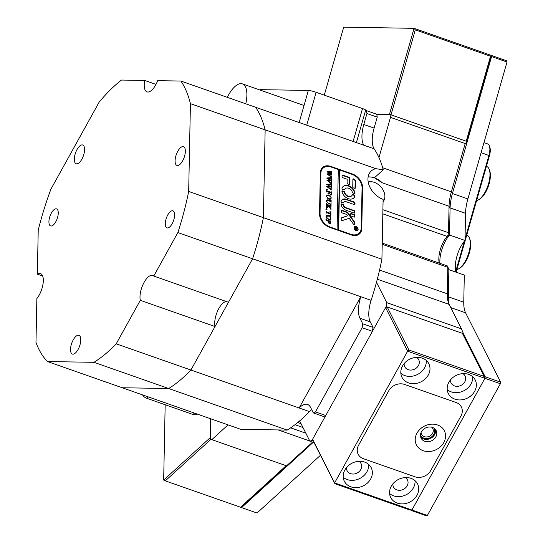 <?xml version="1.0" encoding="UTF-8"?>
<svg xmlns="http://www.w3.org/2000/svg" width="543" height="543" viewBox="0 0 543 543"><rect width="100%" height="100%" fill="white"/><g stroke="black" fill="none" stroke-linecap="round" stroke-linejoin="round"><path stroke-width="0.81" d="M383.059 201.711A12.645 9.041 47.7 0 0 383.67 191.156A12.645 9.041 47.7 0 0 374.283 182.36A12.645 9.041 47.7 0 0 368.202 182.027M439.287 263.104A18.062 7.602 109.3 0 1 443.76 241.296A18.062 7.602 109.3 0 1 447.133 236.402A3.007 1.269 -70.7 0 0 447.697 235.587A3.007 1.269 -70.7 0 0 448.518 232.716L449.047 206.238L382.34 182.842L374.432 177.805L383.243 169.783L375.858 168.676A18.062 12.917 47.7 0 0 371.249 170.997A18.062 12.917 47.7 0 0 369.437 186.174A18.062 12.917 47.7 0 0 383.107 199.335L381.912 259.221L263.396 217.655L265.147 129.852A159.533 67.169 -70.7 0 0 255.61 107.256L363.824 145.205A24.082 10.141 109.3 0 1 363.803 124.49L374.107 128.107A24.082 10.141 -70.7 0 0 374.127 148.823L363.824 145.205M382.34 182.842A18.062 12.917 47.7 0 0 374.371 177.86A18.062 12.917 47.7 0 0 368.134 176.95M467.258 141.574L465.188 143.562L390.471 117.363L389.969 114.464L467.258 141.574L452.631 192.731A33.109 13.942 -70.7 0 0 450.066 208.56L449.536 235.038A21.068 8.871 -70.7 0 0 439.925 263.328A21.068 8.871 109.3 0 1 449.536 235.038L450.079 207.888L465.534 213.311A30.103 12.672 109.3 0 1 467.869 198.928L507.019 62.011L491.564 56.587L491.361 55.434L506.823 60.857L507.019 62.011M383.243 169.783A159.533 67.169 -70.7 0 0 378.973 157.558L390.471 117.363M155.977 84.403L144.703 80.445L121.462 80.059A159.533 67.169 -70.7 0 0 99.159 102.125L50.92 189.154A159.533 67.169 -70.7 0 0 38.22 230.239L37.345 274.127A15.048 6.34 -70.7 0 1 40.521 273.577A15.048 6.34 -70.7 0 1 43.06 283.738A15.048 6.34 -70.7 0 1 36.856 298.596L35.981 342.49A159.533 67.169 -70.7 0 0 47.479 361.543L122.195 387.75L168.683 388.523L287.199 430.09L240.712 429.316L122.195 387.75L168.683 388.523A159.533 67.169 -70.7 0 0 190.919 370.027L252.59 258.773A159.533 67.169 -70.7 0 0 263.396 217.655L265.147 129.852L375.858 168.676M323.275 167.97A12.041 8.613 47.7 0 0 321.565 168.622M358.36 234.719A12.041 8.613 47.7 0 0 359.167 233.083M352.482 174.004A12.041 8.613 -132.3 0 1 362.588 187.606L361.767 228.569A12.041 8.613 -132.3 0 1 359.568 233.857A12.041 8.613 -132.3 0 1 351.26 234.943L329.621 227.354A12.041 8.613 -132.3 0 1 319.515 213.752L320.329 172.789A12.041 8.613 -132.3 0 1 322.528 167.502A12.041 8.613 -132.3 0 1 330.836 166.416L352.482 174.004L352.081 174.371M325.759 415.504L323.648 416.529L313.345 412.911L315.449 411.893L325.759 415.504L312.035 440.264L313.067 440.624L312.585 439.273L334.624 482.91L411.92 510.02L484.919 378.322L407.623 351.219L334.624 482.91L334.814 483.684L313.067 440.624M362.106 327.728L362.744 323.798L373.048 327.409L372.41 331.339L362.106 327.728L315.449 411.893M389.969 114.464L376.747 114.247L377.242 117.139L366.939 113.528L366.437 110.629L376.747 114.247L389.44 114.458L414.071 28.324L491.361 55.434L466.776 141.404M165.174 404.732L163.667 480.06L210.338 437.563L210.711 418.796L210.317 438.568L211.824 439.647L286.541 465.853L287.614 465.67L313.155 442.416L241.56 507.603L257.022 513.02L320.458 455.265M314.146 442.762L309.931 441.283L312.035 440.264M386.134 306.585L386.772 302.655L461.489 328.861L463.423 333.694L386.134 306.585L372.41 331.339M311.689 409.632A24.082 10.141 -70.7 0 0 309.429 411.594L299.125 407.983A24.082 10.141 109.3 0 1 307.528 404.433A24.082 10.141 109.3 0 1 310.535 407.359L313.345 412.911M359.934 318.239A24.082 10.141 109.3 0 1 360.796 296.722L371.107 300.34A24.082 10.141 -70.7 0 0 370.245 321.856L359.934 318.239L362.744 323.798M373.048 327.409L370.245 321.856M377.242 117.139L374.107 128.107M366.939 113.528L363.803 124.49M461.489 328.861L449.129 304.392A30.103 12.672 109.3 0 1 448.477 302.851A30.103 12.672 109.3 0 1 447.296 293.804L447.826 267.326A3.007 1.269 -70.7 0 0 447.704 266.423A3.007 1.269 -70.7 0 0 447.262 265.9L382.231 243.094M484.139 376.394L462.398 333.334L387.166 306.944L408.906 350.004L484.139 376.394L484.919 378.322L485.17 376.754L500.632 382.177L465.595 312.809A30.103 12.672 109.3 0 1 463.763 302.213L448.308 296.797L448.844 269.647L448.314 296.125A33.109 13.942 -70.7 0 0 449.095 304.324M450.066 208.56L449.047 206.238A30.103 12.672 109.3 0 1 451.376 191.855L465.188 143.562M286.541 465.853L312.524 442.192M116.202 343.828L190.919 370.027A159.533 67.169 -70.7 0 1 168.683 388.523L93.966 362.317A159.533 67.169 -70.7 0 0 116.202 343.828L140.311 300.327A15.048 6.34 -70.7 0 1 141.16 289.541A15.048 6.34 -70.7 0 1 152.753 275.45A15.048 6.34 -70.7 0 1 153.757 276.068L228.474 302.275L252.59 258.773L360.796 296.722L299.125 407.983L190.919 370.027L215.028 326.526A15.048 6.34 109.3 0 1 215.876 315.748A15.048 6.34 109.3 0 1 226.295 301.508M287.199 430.09A159.533 67.169 -70.7 0 0 299.641 420.913L309.931 441.283M386.772 302.655L376.482 282.292A159.533 67.169 -70.7 0 0 381.912 259.221M462.982 334.495L463.423 333.694L485.17 376.754M366.437 110.629L365.527 110.616M211.824 439.647L228.046 424.87M371.107 300.34A159.533 67.169 -70.7 0 0 376.482 282.292M378.973 157.558A159.533 67.169 -70.7 0 0 374.127 148.823M299.641 420.913A159.533 67.169 -70.7 0 0 309.429 411.594M245.782 103.808A24.082 10.141 -70.7 0 0 242.416 83.873A24.082 10.141 -70.7 0 0 234.847 86.622A24.082 10.141 -70.7 0 0 227.334 97.34M148.083 396.824L146.569 398.209L192.941 414.472L194.462 413.094M197.028 413.99A6.021 4.303 -132.3 0 1 192.941 414.472M146.569 398.209A6.021 4.303 -132.3 0 1 142.558 394.89M260.029 90.05L260.097 89.805A6.021 0.753 16 0 1 260.735 89.649L308.336 90.443A6.021 0.753 16 0 1 316.135 92.296L362.514 108.559A6.021 0.753 16 0 1 365.656 110.175L356.384 142.599M437.515 424.972A15.652 13.161 -26.8 0 1 443.78 442.545A15.652 13.161 -26.8 0 1 423.248 450.717A15.652 13.161 -26.8 0 1 416.983 433.151A15.652 13.161 -26.8 0 1 437.515 424.972M424.775 441.289A8.43 7.086 153.2 0 0 434.135 439.049A8.43 7.086 153.2 0 0 436.144 430.558A8.43 7.086 153.2 0 0 432.459 427.422A8.43 7.086 153.2 0 0 423.099 429.662A8.43 7.086 153.2 0 0 421.096 438.153A8.43 7.086 153.2 0 0 424.775 441.289M420.635 436.925A8.43 7.086 153.2 0 0 423.601 438.961A8.43 7.086 153.2 0 0 432.384 437.23A8.43 7.086 153.2 0 0 435.425 429.459M460.932 416.04L430.748 470.496A12.041 10.12 -26.8 0 1 414.954 476.788L363.423 458.713A12.041 10.12 -26.8 0 1 358.163 454.24A12.041 10.12 -26.8 0 1 358.604 445.199L388.795 390.736A12.041 10.12 -26.8 0 1 404.589 384.451L456.12 402.519A12.041 10.12 -26.8 0 1 461.374 406.999A12.041 10.12 -26.8 0 1 460.932 416.04L430.748 470.496A12.041 10.12 -26.8 0 1 414.954 476.788L363.423 458.713A12.041 10.12 -26.8 0 1 358.163 454.24A12.041 10.12 -26.8 0 1 358.604 445.199L388.795 390.736A12.041 10.12 -26.8 0 1 404.589 384.451L456.12 402.519A12.041 10.12 -26.8 0 1 461.374 406.999A12.041 10.12 -26.8 0 1 460.932 416.04M433.83 428.074A7.527 6.326 -26.8 0 1 432.642 435.954A7.527 6.326 -26.8 0 1 424.015 438.215A7.527 6.326 -26.8 0 1 420.465 434.821M421.035 432.588A6.319 5.315 153.2 0 0 421.504 434.298A6.319 5.315 153.2 0 0 424.266 436.647A6.319 5.315 153.2 0 0 431.291 434.97A6.319 5.315 153.2 0 0 432.791 428.597A6.319 5.315 153.2 0 0 431.699 427.198M447.222 389.555A15.048 12.652 153.2 0 0 451.24 391.87A15.048 12.652 153.2 0 0 466.07 389.426A15.048 12.652 153.2 0 0 472.654 376.706M468.636 374.385A15.048 12.652 -26.8 0 1 475.206 379.978A15.048 12.652 -26.8 0 1 471.629 395.155A15.048 12.652 -26.8 0 1 454.912 399.146A15.048 12.652 -26.8 0 1 448.342 393.553A15.048 12.652 -26.8 0 1 451.919 378.376A15.048 12.652 -26.8 0 1 468.636 374.385M368.649 464.408A15.048 12.652 -26.8 0 1 362.059 477.127A15.048 12.652 -26.8 0 1 347.235 479.578A15.048 12.652 -26.8 0 1 343.21 477.256M350.907 486.847A15.048 12.652 153.2 0 0 367.625 482.856A15.048 12.652 153.2 0 0 371.202 467.686A15.048 12.652 153.2 0 0 364.625 462.093A15.048 12.652 153.2 0 0 347.907 466.084A15.048 12.652 153.2 0 0 344.33 481.254A15.048 12.652 153.2 0 0 350.907 486.847M415.022 480.677A15.048 12.652 -26.8 0 1 408.438 493.397A15.048 12.652 -26.8 0 1 393.607 495.84A15.048 12.652 -26.8 0 1 389.589 493.519M397.279 503.11A15.048 12.652 153.2 0 0 413.997 499.119A15.048 12.652 153.2 0 0 417.574 483.949A15.048 12.652 153.2 0 0 411.003 478.356A15.048 12.652 153.2 0 0 394.286 482.347A15.048 12.652 153.2 0 0 390.709 497.524A15.048 12.652 153.2 0 0 397.279 503.11M426.282 360.443A15.048 12.652 -26.8 0 1 419.691 373.156A15.048 12.652 -26.8 0 1 404.861 375.607A15.048 12.652 -26.8 0 1 400.843 373.285M408.54 382.876A15.048 12.652 153.2 0 0 425.257 378.885A15.048 12.652 153.2 0 0 428.834 363.715A15.048 12.652 153.2 0 0 422.257 358.122A15.048 12.652 153.2 0 0 405.54 362.113A15.048 12.652 153.2 0 0 401.963 377.283A15.048 12.652 153.2 0 0 408.54 382.876M462.874 373.618A7.826 6.577 -26.8 0 1 465.086 375.966A7.826 6.577 -26.8 0 1 463.227 383.853A7.826 6.577 -26.8 0 1 454.532 385.93A7.826 6.577 -26.8 0 1 451.118 383.019A7.826 6.577 -26.8 0 1 450.541 379.842M404.162 363.579A7.826 6.577 153.2 0 0 404.739 366.756A7.826 6.577 153.2 0 0 408.16 369.661A7.826 6.577 153.2 0 0 416.848 367.591A7.826 6.577 153.2 0 0 418.707 359.697A7.826 6.577 153.2 0 0 416.495 357.348M405.241 477.589A7.826 6.577 -26.8 0 1 407.454 479.937A7.826 6.577 -26.8 0 1 405.594 487.824A7.826 6.577 -26.8 0 1 396.899 489.901A7.826 6.577 -26.8 0 1 393.485 486.99A7.826 6.577 -26.8 0 1 392.908 483.813M358.862 461.319A7.826 6.577 -26.8 0 1 361.081 463.668A7.826 6.577 -26.8 0 1 359.222 471.555A7.826 6.577 -26.8 0 1 350.527 473.632A7.826 6.577 -26.8 0 1 347.106 470.727A7.826 6.577 -26.8 0 1 346.536 467.55M408.906 350.004L407.623 351.219L385.584 307.576L312.585 439.273M427.375 515.443L500.375 383.745L484.919 378.322L411.92 510.02L427.375 515.443L426.533 515.85L411.071 510.427L411.92 510.02L410.046 510.067L334.814 483.684M385.584 307.576L387.166 306.944M286.392 465.799L240.963 507.169L241.56 507.603M211.118 439.138L165.303 480.854L240.535 507.237L286.141 465.711M240.535 507.237L240.963 507.169M163.667 480.06L165.303 480.854M463.763 302.213L464.306 275.063L448.844 269.647L447.826 267.326L382.211 244.309M455.998 272.152A21.068 8.871 109.3 0 1 464.998 240.461L449.536 235.038L447.133 236.402L382.815 213.847M464.998 240.461L465.534 213.311M467.869 198.928L452.414 193.505L491.564 56.587M410.881 510.047L411.071 510.427M500.632 382.177L500.375 383.745M465.025 239.001L488.938 155.366A12.041 5.07 -70.7 0 0 489.399 145.992L489.854 147.282A10.84 4.561 109.3 0 1 489.44 155.719L456.602 270.563A10.84 4.561 109.3 0 1 456.079 272.179M489.399 145.992A12.041 5.07 -70.7 0 0 489.141 145.375A12.041 5.07 -70.7 0 0 487.634 143.915L483.969 142.626M455.767 271.296A12.041 5.07 -70.7 0 0 456.1 270.21L464.408 241.153M324.28 95.154L343.719 27.15L414.071 28.324L415.3 29.845L391.001 114.831L466.233 141.214L490.533 56.228L415.3 29.845M491.361 55.434L490.533 56.228M469.559 238.452L470.014 239.741A16.853 7.1 109.3 0 1 461.686 266.722A16.853 7.1 109.3 0 1 460.131 267.916L458.971 268.642A18.062 7.602 -70.7 0 0 460.64 267.36A18.062 7.602 -70.7 0 0 470.272 243.875A18.062 7.602 -70.7 0 0 469.559 238.452A18.062 7.602 -70.7 0 0 466.912 235.336L466.695 235.255M456.901 269.518A18.062 7.602 -70.7 0 0 458.971 268.642M489.263 169.538L489.718 170.828A16.853 7.1 109.3 0 1 481.39 197.815A16.853 7.1 109.3 0 1 479.836 199.009L478.675 199.729A18.062 7.602 -70.7 0 0 480.345 198.453A18.062 7.602 -70.7 0 0 489.976 174.968A18.062 7.602 -70.7 0 0 489.263 169.538A18.062 7.602 -70.7 0 0 486.616 166.423L486.399 166.348M476.605 200.605A18.062 7.602 -70.7 0 0 478.675 199.729M356.588 230.7A2.104 1.507 47.7 0 0 357.165 230.422A2.104 1.507 47.7 0 0 357.308 230.266M356.025 230.327A2.104 1.507 47.7 0 0 357.477 230.137A2.104 1.507 47.7 0 0 357.688 228.365A2.104 1.507 47.7 0 0 356.093 226.831A2.104 1.507 47.7 0 0 354.64 227.022A2.104 1.507 47.7 0 0 354.43 228.793A2.104 1.507 47.7 0 0 356.025 230.327M356.099 226.58A2.41 1.724 47.7 0 0 354.436 226.798A2.41 1.724 47.7 0 0 354.199 228.82A2.41 1.724 47.7 0 0 356.018 230.578A2.41 1.724 47.7 0 0 357.681 230.361A2.41 1.724 47.7 0 0 357.925 228.331A2.41 1.724 47.7 0 0 356.099 226.58M355.217 226.743A2.41 1.724 47.7 0 0 354.294 226.954M341.947 220.526A0.903 0.645 47.7 0 0 342.402 220.539L349.217 218.293L353.255 223.92A0.903 0.645 47.7 0 0 354.599 223.872L354.62 222.725A1.805 1.29 47.7 0 0 354.212 221.537L348.009 212.89A1.805 1.29 47.7 0 0 346.902 212.035L342.009 210.324A0.733 0.529 47.7 0 0 341.371 210.711L341.343 211.987A0.733 0.529 47.7 0 0 341.961 212.822L345.748 214.146A1.805 1.29 -132.3 0 1 346.862 215.008L347.459 215.836L341.886 217.675A1.805 1.29 47.7 0 0 341.54 217.872A1.805 1.29 47.7 0 0 341.208 218.666L341.194 219.501A0.903 0.645 47.7 0 0 341.947 220.526M354.246 224.374A0.903 0.645 47.7 0 0 354.287 224.15L354.308 223.003A1.805 1.29 47.7 0 0 353.9 221.822L347.703 213.175A1.805 1.29 47.7 0 0 346.59 212.32L341.696 210.603A0.733 0.529 47.7 0 0 341.391 210.575M348.355 198.711A7.826 5.6 47.7 0 0 353.751 198.005A7.826 5.6 47.7 0 0 354.973 196.009A0.733 0.529 47.7 0 0 354.375 195.039L353.011 194.564A0.733 0.529 47.7 0 0 352.4 194.781A4.819 3.441 -132.3 0 1 351.728 195.779A4.819 3.441 -132.3 0 1 348.402 196.213A4.819 3.441 -132.3 0 1 344.52 192.018A0.733 0.529 47.7 0 0 343.929 191.38L342.565 190.898A0.733 0.529 47.7 0 0 341.934 191.435A7.826 5.6 47.7 0 0 348.355 198.711M353.595 198.147A7.826 5.6 47.7 0 0 354.66 196.288A0.733 0.529 47.7 0 0 354.063 195.324L352.699 194.842A0.733 0.529 47.7 0 0 352.387 194.815M351.565 195.914A4.819 3.441 -132.3 0 1 351.416 196.064A4.819 3.441 -132.3 0 1 348.09 196.498A4.819 3.441 -132.3 0 1 344.208 192.303A0.733 0.529 47.7 0 0 343.617 191.659L342.253 191.184A0.733 0.529 47.7 0 0 341.941 191.15M329.92 204.195L330.477 204.304L331.087 203.584L331.054 205.145L330.707 204.46L328.366 203.571L326.397 201.141L326.737 200.055L327.388 199.817L330.3 200.727L331.149 200.401L331.108 202.274L330.809 201.616L328.243 200.638L326.838 200.571L326.594 201.236L328.339 203.245L330.789 204.019L331.087 203.584M326.601 200.211L329.988 201.012L331.149 200.401M327.205 207.507L326.316 208.39L326.357 206.34L327.09 206.72L328.705 205.702L326.75 205.057L326.377 205.512L326.411 203.645L326.703 204.297L330.198 205.6L331.054 205.268L331.013 207.141L328.786 205.736L330.429 207.989L330.999 207.867L330.965 209.503L328.963 206.401L326.628 207.955M326.75 205.057L326.377 205.342M326.391 204.575L330.368 206.007L330.83 205.648M330.402 208.397L330.87 207.928M326.234 209.299L326.628 209.062L327.008 209.571L326.614 209.808L326.234 209.299L326.628 209.062L326.696 209.856M329.934 211.607L330.918 212.014L330.843 215.693L329.859 215.415L330.68 214.064L327.076 212.802L326.221 213.134L326.262 211.261L326.567 211.926L330.694 213.44L330.667 212.435L329.934 211.607M330.096 215.483L330.667 214.716M326.513 212.693L326.234 213.134M328.535 215.327L330.287 216.671L330.857 218.381L330.409 219.467L328.454 219.698L326.085 216.657L326.547 215.517L328.535 215.327L328.223 215.612L329.974 216.956M330.144 227.035A12.041 8.613 47.7 0 1 320.037 213.433L320.838 173.468A12.041 8.613 47.7 0 1 323.037 168.181A12.041 8.613 47.7 0 1 331.345 167.095L338.296 169.531L337.101 229.472L330.144 227.035L329.744 227.402M329.411 223.811L328.189 221.951L328.284 221.211L326.357 220.628L326.065 221.062L326.105 219.189L326.927 220.105L330.449 221.252L330.741 220.818L330.361 223.668L329.411 223.811M326.357 220.628L326.065 221.062M325.915 219.684L329.581 221.429L330.137 221.537L330.741 220.818M328.943 194.91L330.694 196.254L331.264 197.964L330.816 199.043L328.861 199.281L326.499 196.24L326.954 195.1L328.943 194.91L328.63 195.188L330.388 196.539M330.225 194.604L331.081 193.96L331.101 192.962L329.106 192.263L329.716 193.987L328.237 193.464L328.895 193.009L328.909 192.195L327.022 191.57L326.642 192.025L326.682 190.159L326.974 190.81L330.47 192.113L331.318 191.781L331.257 195.025L330.225 194.604M330.728 194.632L331.081 193.96M328.237 193.342L328.895 193.009M327.022 191.57L326.648 191.855M326.974 190.81L326.662 191.088L327.198 191.36L330.158 192.398L331.101 192.161M326.635 189.256L327.029 189.018L327.409 189.527L327.015 189.772L326.635 189.256L327.029 189.018L327.096 189.812M331.25 188.679L331.223 190.002L326.689 186.459L329.472 186.31L326.737 184.281L331.474 183.921L331.44 185.584L331.026 184.993L327.823 184.925L330.008 186.317L331.434 185.937L331.4 187.674L330.972 187.05L327.823 186.955L330.952 189.073L331.25 188.679M326.743 184.566L330.768 184.559L331.345 183.88M330.748 189.256L331.196 188.984M331.379 182.373L331.352 183.697L326.818 180.154L329.601 180.004L326.859 177.975L331.603 177.615L331.569 179.271L331.155 178.688L327.945 178.62L330.137 180.011L331.563 179.631L331.529 181.369L331.094 180.738L327.952 180.649L331.081 182.76L331.379 182.373M326.872 178.26L330.897 178.253L331.474 177.575M330.87 182.95L331.325 182.679M331.501 176.068L331.474 177.385L326.94 173.848L329.723 173.699L326.988 171.669L331.725 171.31L331.698 172.966L331.278 172.382L328.074 172.314L330.259 173.706L331.692 173.326L331.651 175.063L331.223 174.432L328.074 174.344L331.203 176.455L331.501 176.068M327.001 171.955L331.02 171.948L331.597 171.269M330.999 176.645L331.447 176.373M337.101 229.472L336.789 229.757L338.649 230.015L339.843 170.074L351.952 174.323A12.041 8.613 47.7 0 1 362.059 187.926L361.265 227.89A12.041 8.613 47.7 0 1 359.066 233.178L356.887 235.16A12.041 8.613 47.7 0 1 356.642 235.37M338.649 230.015L350.758 234.264A12.041 8.613 47.7 0 0 359.066 233.178M352.74 187.064A0.733 0.529 47.7 0 0 353.357 187.892L354.674 188.353A0.733 0.529 47.7 0 0 355.312 187.966L355.448 181.084A1.805 1.29 47.7 0 0 353.934 179.041L353.534 178.905A0.733 0.529 47.7 0 0 352.889 179.292L352.74 187.064M347.187 179.238L347.106 183.072A0.733 0.529 47.7 0 0 347.724 183.907L349.04 184.369A0.733 0.529 47.7 0 0 349.685 183.982L349.801 178.206A0.733 0.529 47.7 0 0 349.183 177.378L342.714 175.104A0.733 0.529 47.7 0 0 342.07 175.498L342.042 176.821A0.733 0.529 47.7 0 0 342.66 177.656L347.187 179.238M346.095 207.731A3.007 2.152 -132.3 0 1 343.658 205.057A0.733 0.529 47.7 0 0 343.061 204.406L341.71 203.93A0.733 0.529 47.7 0 0 341.079 204.439A6.021 4.303 47.7 0 0 346.047 210.229L354.179 213.08A0.733 0.529 47.7 0 0 354.817 212.693L354.844 211.417A0.733 0.529 47.7 0 0 354.226 210.582L346.095 207.731L345.789 208.017A3.007 2.152 -132.3 0 1 343.346 205.342A0.733 0.529 47.7 0 0 342.748 204.684L341.398 204.209A0.733 0.529 47.7 0 0 341.085 204.182M352.448 192.419A0.733 0.529 47.7 0 0 353.038 193.064L354.403 193.539A0.733 0.529 47.7 0 0 355.027 193.003A7.826 5.6 47.7 0 0 349.984 186.344A7.826 5.6 47.7 0 0 343.217 186.432A7.826 5.6 47.7 0 0 341.995 188.435A0.733 0.529 47.7 0 0 342.592 189.398L343.957 189.88A0.733 0.529 47.7 0 0 344.567 189.656A4.819 3.441 -132.3 0 1 345.239 188.659A4.819 3.441 -132.3 0 1 349.271 188.536A4.819 3.441 -132.3 0 1 352.448 192.419M354.762 215.408A0.733 0.529 47.7 0 0 354.145 214.58L351.287 213.575A0.733 0.529 47.7 0 0 350.642 213.962L350.615 215.238A0.733 0.529 47.7 0 0 351.233 216.073L354.097 217.078A0.733 0.529 47.7 0 0 354.742 216.684L354.762 215.408L354.457 215.693A0.733 0.529 47.7 0 0 353.839 214.865L350.975 213.861A0.733 0.529 47.7 0 0 350.663 213.827M343.705 202.675A3.007 2.152 -132.3 0 1 344.14 202.01A3.007 2.152 -132.3 0 1 346.217 201.738L354.348 204.589A0.733 0.529 47.7 0 0 354.986 204.202L355.013 202.926A0.733 0.529 47.7 0 0 354.396 202.091L346.264 199.24A6.021 4.303 47.7 0 0 342.117 199.783A6.021 4.303 47.7 0 0 341.133 201.48A0.733 0.529 47.7 0 0 341.737 202.43L343.095 202.906A0.733 0.529 47.7 0 0 343.705 202.675L343.427 202.926M355.563 229.051L355.136 229.411L355.142 228.861L356.133 228.291L355.156 228.223L355.17 227.395L357.233 228.114L356.69 229.519L356.194 228.841L355.19 229.431M355.536 227.802L355.156 228.223M356.853 228.542L357.233 228.114M357.131 228.936L356.69 229.519M338.337 230.3L339.531 170.359L338.289 169.925M323.037 168.181L320.859 170.163A12.041 8.613 47.7 0 0 320.757 170.258M343.4 202.933A3.007 2.152 -132.3 0 1 343.828 202.295A3.007 2.152 -132.3 0 1 343.997 202.159M354.66 204.616A0.733 0.529 47.7 0 0 354.681 204.48L354.701 203.204A0.733 0.529 47.7 0 0 354.084 202.376L345.959 199.525A6.021 4.303 47.7 0 0 341.961 199.933M354.409 217.105A0.733 0.529 47.7 0 0 354.43 216.969L354.457 215.693M344.269 189.907A4.819 3.441 -132.3 0 1 344.927 188.944A4.819 3.441 -132.3 0 1 345.09 188.808M354.715 193.573A0.733 0.529 47.7 0 0 354.722 193.288A7.826 5.6 47.7 0 0 349.794 186.697A7.826 5.6 47.7 0 0 343.061 186.582M354.491 213.107A0.733 0.529 47.7 0 0 354.511 212.971L354.531 211.695A0.733 0.529 47.7 0 0 353.914 210.867L345.789 208.017M349.353 184.396A0.733 0.529 47.7 0 0 349.373 184.26L349.488 178.491A0.733 0.529 47.7 0 0 348.871 177.656L342.402 175.389A0.733 0.529 47.7 0 0 342.09 175.362M341.398 218.035A1.805 1.29 47.7 0 1 341.574 217.953L347.459 215.836M354.979 188.387A0.733 0.529 47.7 0 0 355 188.251L355.142 181.369A1.805 1.29 47.7 0 0 353.622 179.326L353.221 179.183A0.733 0.529 47.7 0 0 352.909 179.156M357.511 230.49A2.41 1.724 47.7 0 0 357.81 229.587M354.498 227.178A2.104 1.507 47.7 0 0 354.328 227.307A2.104 1.507 47.7 0 0 353.995 227.856M355.142 229.037L356.215 228.406L356.676 229.173L357.077 228.623L356.215 228.406M356.907 229.139L356.378 229.804M355.251 229.336L354.878 229.709M356.364 229.458L356.819 229.166L356.364 229.458M356.459 229.37L357.131 228.881M330.422 221.293L330.409 221.958M330.395 222.881L330.185 223.791M328.339 222.806L329.078 223.329L330.205 222.732M329.078 223.329L330.511 222.447L330.124 223.085M330.511 222.447L330.456 221.972L328.467 221.272L329.384 223.044M330.538 218.775L330.239 219.596M326.397 215.673L328.223 215.612M326.845 218.578L329.866 219.379L330.66 218.252L330.219 217.125L328.535 216.08L326.397 216.243M326.458 216.216L325.97 217.003M328.067 219.202L329.866 219.379L330.348 218.537M326.092 216.888L328.379 218.917M326.771 215.931L326.282 216.718M330.578 213.548L330.572 214.03M330.544 215.171L330.538 215.612M329.954 215.612L330.354 215.001L329.954 215.612M326.078 211.743L326.255 212.204L326.567 211.926M326.255 212.204L330.382 213.725L330.694 213.44M325.922 209.584L326.316 209.347M326.893 207.793L326.133 208.716M326.18 206.673L326.384 207.107L326.696 206.822M326.384 207.107L328.705 205.702M330.735 205.736L330.721 206.489M328.902 206.632L328.474 206.014L328.786 205.736M330.687 208.247L330.673 208.851M330.768 204.053L330.762 204.514M329.988 201.012L330.707 200.801L329.988 201.012M330.83 200.869L330.816 201.629M330.945 198.358L330.646 199.179M326.805 195.256L328.63 195.188M327.253 198.161L330.273 198.955L331.067 197.835L330.626 196.709L328.943 195.663L326.805 195.826M326.866 195.799L326.377 196.586M328.474 198.786L330.273 198.955L330.755 198.12M326.506 196.471L328.786 198.5M327.178 195.514L326.689 196.301M327.931 193.627L328.583 193.288M331.006 192.249L330.992 192.921M330.959 194.509L330.952 194.944M326.323 189.541L326.716 189.303M331.067 189.127L331.06 189.534M326.859 186.575L329.472 186.31M330.768 184.559L331.04 184.158L330.768 184.559M331.162 184.274L331.149 185.061M329.377 186.398L330.008 186.317M329.696 186.602L330.443 186.317M330.13 186.602L330.762 186.33M330.449 186.609L331.074 186.283M330.762 186.561L331.189 186.215M331.121 186.269L331.108 187.118M331.196 182.815L331.182 183.229M326.981 180.269L329.601 180.004M330.897 178.253L331.162 177.853L330.897 178.253M331.291 177.968L331.278 178.756M329.506 180.093L330.137 180.011M329.825 180.296L330.565 180.011M330.253 180.296L330.891 180.018M330.578 180.303L331.203 179.977M330.891 180.256L331.311 179.909M331.25 179.964L331.23 180.812M331.318 176.509L331.311 176.923M327.11 173.964L329.723 173.699M331.02 171.948L331.291 171.547L331.02 171.948M331.413 171.663L331.4 172.45M329.628 173.787L330.259 173.706M329.947 173.991L330.694 173.706M330.382 173.991L331.013 173.712M330.701 173.998L331.325 173.665M331.013 173.95L331.44 173.604M331.379 173.658L331.359 174.507M140.311 300.327L215.028 326.526M173.923 219.406A9.027 3.801 -70.7 0 0 172.946 210.82A9.027 3.801 -70.7 0 0 165.988 219.277A9.027 3.801 -70.7 0 0 166.966 227.863A9.027 3.801 -70.7 0 0 173.923 219.406M57.558 217.465A9.027 3.801 -70.7 0 0 56.581 208.879A9.027 3.801 -70.7 0 0 49.623 217.336A9.027 3.801 -70.7 0 0 50.601 225.922A9.027 3.801 -70.7 0 0 57.558 217.465M184.586 156.119A9.93 4.181 -70.7 0 0 183.507 146.671A9.93 4.181 -70.7 0 0 175.857 155.97A9.93 4.181 -70.7 0 0 176.937 165.418A9.93 4.181 -70.7 0 0 184.586 156.119M83.812 154.436A9.93 4.181 -70.7 0 0 82.733 144.995A9.93 4.181 -70.7 0 0 75.083 154.293A9.93 4.181 -70.7 0 0 76.156 163.742A9.93 4.181 -70.7 0 0 83.812 154.436M80.011 344.778A9.93 4.181 -70.7 0 0 78.932 335.33A9.93 4.181 -70.7 0 0 71.282 344.629A9.93 4.181 -70.7 0 0 72.362 354.077A9.93 4.181 -70.7 0 0 80.011 344.778M181.857 219.542A159.533 67.169 -70.7 0 0 188.679 191.448L263.396 217.655A159.533 67.169 -70.7 0 1 256.574 245.741A159.533 67.169 -70.7 0 1 252.59 258.773L177.873 232.567A159.533 67.169 -70.7 0 0 181.857 219.542M37.345 274.127L42.666 275.993M180.894 81.05L255.61 107.256A159.533 67.169 -70.7 0 1 265.147 129.852L190.43 103.645A159.533 67.169 -70.7 0 0 180.894 81.05L157.66 80.663A15.048 6.34 -70.7 0 1 147.017 91.889A15.048 6.34 -70.7 0 1 144.703 80.445M47.479 361.543L93.966 362.317M153.757 276.068L177.873 232.567M188.679 191.448L190.43 103.645M382.896 209.707L448.518 232.716L449.536 235.038M362.588 187.606L362.059 188.088M330.836 166.416L330.402 166.81M361.767 228.569L361.156 229.126M448.314 296.125L447.296 293.804L379.571 270.054M452.631 192.731L451.376 191.855L382.679 167.76M302.96 427.49L294.998 424.694M297.74 422.515L301.032 423.662M449.129 304.392L377.304 279.204M290.648 427.85L305.838 433.178M309.788 441.004L278.233 429.941M299.166 122.528L308.336 90.443M260.735 89.649L260.565 90.24M353.106 141.452L362.514 108.559M316.135 92.296L306.734 125.182M465.595 312.809L450.751 307.596M489.44 155.719L481.112 152.617M455.529 270.007L456.602 270.563M320.037 213.433L319.515 213.908M350.758 234.264L350.357 234.63M320.838 173.468L320.309 173.95M448.844 269.647L447.704 266.423M304.039 105.485L242.416 83.873"/></g></svg>
